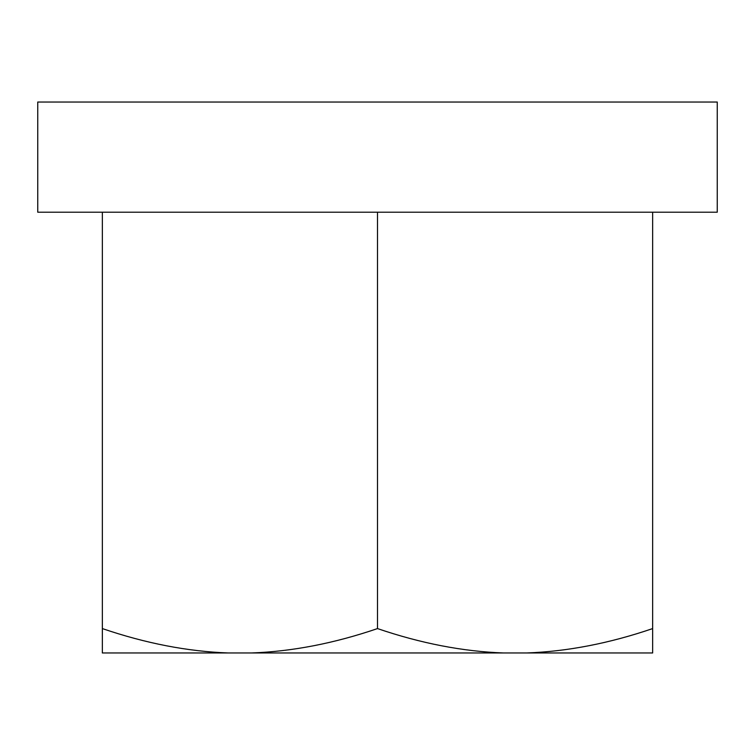 <?xml version="1.0" encoding="UTF-8"?>
<svg xmlns="http://www.w3.org/2000/svg" width="755" height="755" viewBox="0 0 755 755"><rect width="100%" height="100%" fill="white"/><g stroke="black" fill="none" stroke-linecap="round" stroke-linejoin="round"><path stroke-width="1.13" d="M526.679 652.971C567.392 651.49 609.379 643.354 652.65 628.585L652.65 652.971L251.528 652.971C292.242 651.49 334.229 643.354 377.5 628.585C420.771 643.354 462.758 651.49 503.472 652.971M102.35 212.212L717.25 212.212L717.25 102.029L37.75 102.029L37.75 212.212L102.35 212.212L102.35 628.585C145.621 643.354 187.608 651.49 228.321 652.971L251.528 652.971M717.25 212.212L37.75 212.212M652.65 102.029L102.35 102.029M377.5 212.212L377.5 628.585M228.321 652.971L102.35 652.971L102.35 628.585M652.65 212.212L652.65 628.585"/></g></svg>
